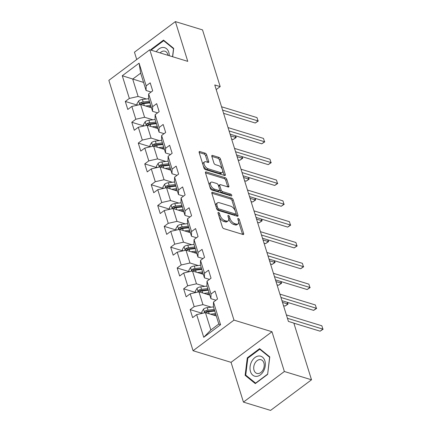 <?xml version="1.0" encoding="UTF-8"?>
<svg xmlns="http://www.w3.org/2000/svg" width="432" height="432" viewBox="0 0 432 432"><rect width="100%" height="100%" fill="white"/><g stroke="black" fill="none" stroke-linecap="round" stroke-linejoin="round"><path stroke-width="0.65" d="M218.473 212.382A1.102 0.562 53.2 0 0 218.101 212.42A1.102 0.562 53.2 0 0 218.014 213.073L222.35 226.989A1.577 0.799 53.2 0 0 223.825 228.625L243.005 234.49A1.577 0.799 53.2 0 0 243.54 234.441A1.577 0.799 53.2 0 0 243.659 233.507L239.328 219.586A1.102 0.562 53.2 0 0 238.297 218.441A1.102 0.562 53.2 0 0 237.919 218.479A1.102 0.562 53.2 0 0 237.832 219.132L238.394 220.936A5.038 2.565 53.2 0 1 238.005 223.927A5.038 2.565 53.2 0 1 236.293 224.084L234.695 223.592A5.038 2.565 53.2 0 1 229.975 218.36L229.414 216.556A1.102 0.562 53.2 0 0 228.382 215.411A1.102 0.562 53.2 0 0 228.01 215.449A1.102 0.562 53.2 0 0 227.923 216.103L228.485 217.906A5.038 2.565 53.2 0 1 228.096 220.898A5.038 2.565 53.2 0 1 226.379 221.054L224.78 220.563A5.038 2.565 53.2 0 1 220.066 215.33L219.505 213.532A1.102 0.562 53.2 0 0 218.473 212.382M206.669 154.818A1.577 0.799 53.2 0 0 205.195 153.187L199.811 151.54A1.577 0.799 53.2 0 0 199.276 151.589A1.577 0.799 53.2 0 0 199.157 152.523L203.969 167.983A1.577 0.799 53.2 0 0 205.443 169.614L224.624 175.478A1.577 0.799 53.2 0 0 225.158 175.43A1.577 0.799 53.2 0 0 225.283 174.496L220.466 159.041A1.577 0.799 53.2 0 0 218.992 157.405L212.495 155.417A1.577 0.799 53.2 0 0 211.961 155.466A1.577 0.799 53.2 0 0 211.837 156.4L213.894 163.015A1.577 0.799 53.2 0 0 215.368 164.651L218.592 165.634A4.212 2.144 53.2 0 1 222.08 168.923A4.212 2.144 53.2 0 1 222.21 172.514A4.212 2.144 53.2 0 1 220.774 172.643L208.148 168.782A4.212 2.144 53.2 0 1 204.665 165.494A4.212 2.144 53.2 0 1 204.536 161.903A4.212 2.144 53.2 0 1 205.967 161.779L208.073 162.421A1.577 0.799 53.2 0 0 208.607 162.373A1.577 0.799 53.2 0 0 208.726 161.433L206.669 154.818L205.562 155.65A1.577 0.799 53.2 0 0 204.088 154.013L199.147 152.501M187.769 61.366L175.387 21.6L202.527 29.894L220.19 86.611L214.763 84.953L288.414 321.424L293.841 323.082L311.51 379.798L284.369 371.504L271.982 331.733L233.987 320.123L149.774 49.756L187.769 61.366M212.501 192.278A1.577 0.799 53.2 0 0 211.966 192.326A1.577 0.799 53.2 0 0 211.842 193.261L216.659 208.721A1.577 0.799 53.2 0 0 218.133 210.352L237.314 216.216A1.577 0.799 53.2 0 0 237.848 216.167A1.577 0.799 53.2 0 0 237.967 215.233L233.156 199.778A1.577 0.799 53.2 0 0 231.682 198.142L212.501 192.278L211.766 192.823M224.23 178.6A1.577 0.799 53.2 0 1 225.704 180.236L226.811 179.41L228.874 186.025A1.577 0.799 53.2 0 1 228.749 186.959A1.577 0.799 53.2 0 1 228.215 187.007L220.433 184.626A1.577 0.799 53.2 0 0 219.899 184.675A1.577 0.799 53.2 0 0 219.78 185.614L221.146 189.999A1.577 0.799 53.2 0 0 222.62 191.635L230.715 194.114A1.102 0.562 53.2 0 1 231.628 194.972A1.102 0.562 53.2 0 1 231.66 195.912A1.102 0.562 53.2 0 1 231.287 195.944L211.788 189.983A1.577 0.799 53.2 0 1 210.314 188.352L205.497 172.892L224.23 178.6L225.337 177.773L206.156 171.909A1.577 0.799 53.2 0 0 205.621 171.958A1.577 0.799 53.2 0 0 205.497 172.892M226.811 179.41A1.577 0.799 53.2 0 0 225.337 177.773M233.987 320.123L193.055 350.725L108.848 80.357L149.774 49.756M137.311 105.116L125.302 101.45L127.796 109.458L131.836 106.439L135.826 119.248L131.787 122.267L134.282 130.275L138.321 127.256L142.312 140.065L138.272 143.084L140.767 151.092L144.801 148.073L148.792 160.882L144.758 163.901L147.247 171.909L151.286 168.89L155.277 181.705L151.238 184.723L153.733 192.726L157.772 189.707L161.762 202.522L157.723 205.54L160.218 213.543L164.257 210.524L168.248 223.339L164.209 226.357L166.703 234.365L170.737 231.347L174.728 244.156L170.694 247.174L173.183 255.182L177.223 252.164L181.213 264.973L177.174 267.991L179.669 275.999L183.708 272.981L187.699 285.79L183.659 288.808L186.154 296.816L190.193 293.798L194.184 306.612L190.145 309.631L192.64 317.633L196.673 314.615L203.742 337.306L220.558 324.734L218.813 324.027L213.408 306.682L213.489 302.044L217.528 299.025L215.033 291.022L210.994 294.041L210.913 298.674L206.923 285.865L207.004 281.227L211.043 278.208L208.548 270.2L204.514 273.218L204.428 277.857L200.437 265.043L200.524 260.41L204.557 257.391L202.068 249.383L198.029 252.401L197.948 257.04L193.957 244.226L194.038 239.593L198.077 236.574L195.583 228.566L191.543 231.584L191.462 236.218L187.472 223.409L187.553 218.776L191.592 215.757L189.097 207.749L185.058 210.767L184.977 215.401L180.986 202.592L181.067 197.953L185.107 194.935L182.612 186.932L178.578 189.95L178.492 194.584L174.501 181.775L174.587 177.136L178.621 174.118L176.132 166.109L172.093 169.128L172.012 173.767L168.021 160.958L168.102 156.319L172.141 153.301L169.646 145.292L165.607 148.311L165.526 152.95L161.536 140.135L161.617 135.502L165.656 132.484L163.161 124.475L159.122 127.494L159.041 132.133L155.05 119.318L155.131 114.685L159.17 111.667L156.676 103.658L152.642 106.677L152.555 111.31L148.565 98.501L148.651 93.863L152.685 90.844L150.196 82.841L146.156 85.86L146.075 90.493L140.67 73.148L132.705 79.099L138.11 96.449L146.41 98.987M125.302 101.45L129.341 98.431L122.272 75.746L139.088 63.175L146.156 85.86M148.651 93.863L152.642 106.677M155.131 114.685L159.122 127.494M161.617 135.502L165.607 148.311M168.102 156.319L172.093 169.128M174.587 177.136L178.578 189.95M181.067 197.953L185.058 210.767M187.553 218.776L191.543 231.584M194.038 239.593L198.029 252.401M200.524 260.41L204.514 273.218M207.004 281.227L210.994 294.041M213.489 302.044L220.558 324.734M152.896 119.804L144.59 117.266L140.6 104.458L151.454 107.773M157.588 112.849L152.555 111.31M140.6 104.458L131.836 106.439M144.59 117.266L135.826 119.248M159.381 140.621L151.076 138.083L147.085 125.275L157.939 128.59M164.068 133.666L159.041 132.133M147.085 125.275L138.321 127.256M151.076 138.083L142.312 140.065M165.866 161.444L157.561 158.9L153.571 146.092L164.425 149.407M170.554 154.483L165.526 152.95M153.571 146.092L144.801 148.073M157.561 158.9L148.792 160.882M172.346 182.261L164.047 179.723L160.056 166.909L170.905 170.23M177.039 175.306L172.012 173.767M160.056 166.909L151.286 168.89M164.047 179.723L155.277 181.705M178.832 203.078L170.527 200.54L166.536 187.726L177.39 191.047M183.524 196.123L178.492 194.584M166.536 187.726L157.772 189.707M170.527 200.54L161.762 202.522M185.317 223.895L177.012 221.357L173.021 208.548L183.875 211.864M190.004 216.94L184.977 215.401M173.021 208.548L164.257 210.524M177.012 221.357L168.248 223.339M191.803 244.712L183.497 242.174L179.507 229.365L190.361 232.681M196.49 237.757L191.462 236.218M179.507 229.365L170.737 231.347M183.497 242.174L174.728 244.156M198.283 265.534L189.983 262.991L185.992 250.182L196.841 253.498M202.975 258.574L197.948 257.04M185.992 250.182L177.223 252.164M189.983 262.991L181.213 264.973M204.768 286.351L196.463 283.813L192.472 270.999L203.326 274.32M209.461 279.396L204.428 277.857M192.472 270.999L183.708 272.981M196.463 283.813L187.699 285.79M211.253 307.168L202.948 304.63L198.958 291.816L209.812 295.137M215.941 300.213L210.913 298.674M198.958 291.816L190.193 293.798M202.948 304.63L194.184 306.612M203.742 337.306L210.848 329.983L205.443 312.638L216.297 315.954M205.443 312.638L196.673 314.615M271.982 331.733L231.05 362.335L243.437 402.106L284.369 371.504M243.437 402.106L270.578 410.4L311.51 379.798M175.387 21.6L134.455 52.202L136.728 59.508M231.05 362.335L193.055 350.725M216.205 89.591L220.19 86.611M210.848 329.983L218.813 324.027M143.559 82.42L122.272 75.746M151.103 92.032L146.075 90.493M139.088 63.175L140.67 73.148M138.11 96.449L129.341 98.431M202.149 313.297L190.145 309.631M195.669 292.48L183.659 288.808M189.184 271.663L177.174 267.991M182.698 250.846L170.694 247.174M176.213 230.029L164.209 226.357M169.733 209.207L157.723 205.54M163.247 188.39L151.238 184.723M156.762 167.573L144.758 163.901M150.277 146.756L138.272 143.084M143.797 125.939L131.787 122.267M269.784 356.902L259.61 348.635L247.288 357.847L245.133 375.332L255.307 383.605L267.635 374.387L269.784 356.902M172.66 56.749L173.691 48.368L163.517 40.1L151.189 49.313L151.087 50.155M246.532 375.759L245.133 375.332M247.973 358.058L247.288 357.847M151.875 49.523L151.189 49.313M219.1 216.562A5.038 2.565 53.2 0 0 223.679 221.389L224.78 220.563M228.096 220.898L226.989 221.724A5.038 2.565 53.2 0 1 225.277 221.881L223.679 221.389M238.005 223.927L236.898 224.753A5.038 2.565 53.2 0 1 235.186 224.91L233.588 224.419A5.038 2.565 53.2 0 1 228.874 219.186L228.593 218.3M242.563 234.355A1.577 0.799 53.2 0 0 242.557 234.333L238.502 221.33M235.3 211.032L232.049 200.605A1.577 0.799 53.2 0 0 230.575 198.968L211.837 193.239M236.871 216.081A1.577 0.799 53.2 0 0 236.866 216.059L236.072 213.516M217.701 207.733A1.102 0.562 53.2 0 0 218.732 208.877L235.57 214.024A1.102 0.562 53.2 0 0 235.942 213.991A1.102 0.562 53.2 0 0 236.029 213.338L235.44 211.437A5.038 2.565 53.2 0 0 230.72 206.204L219.213 202.684A5.038 2.565 53.2 0 0 217.501 202.84A5.038 2.565 53.2 0 0 217.107 205.832L217.701 207.733L216.605 208.553M216.67 208.753A1.102 0.562 53.2 0 0 217.625 209.704L218.732 208.877M235.942 213.991L234.835 214.817A1.102 0.562 53.2 0 1 234.463 214.85L217.625 209.704M217.501 202.84L216.394 203.666A5.038 2.565 53.2 0 0 215.892 206.264M225.704 180.236L227.767 186.851L228.874 186.025M219.899 184.675L218.792 185.506A1.577 0.799 53.2 0 0 218.619 186.219M219.704 189.761L220.039 190.825A1.577 0.799 53.2 0 0 221.513 192.461L229.608 194.94L230.715 194.114M230.461 195.696A1.102 0.562 53.2 0 0 229.608 194.94M212.366 182.164A4.212 2.144 53.2 0 0 210.929 182.293A4.212 2.144 53.2 0 0 211.059 185.879A4.212 2.144 53.2 0 0 214.547 189.167L218.997 190.528A1.577 0.799 53.2 0 0 219.532 190.48A1.577 0.799 53.2 0 0 219.65 189.545L218.284 185.155A1.577 0.799 53.2 0 0 216.81 183.519L212.366 182.164M210.929 182.293L209.828 183.119A4.212 2.144 53.2 0 0 209.957 186.71A4.212 2.144 53.2 0 0 213.44 189.994L214.547 189.167M219.532 190.48L218.425 191.306A1.577 0.799 53.2 0 1 217.89 191.354L213.44 189.994M207.63 162.286A1.577 0.799 53.2 0 0 207.619 162.265L205.562 155.65M204.536 161.903L203.429 162.734A4.212 2.144 53.2 0 0 203.002 164.873M203.229 165.607A4.212 2.144 53.2 0 0 207.041 169.609L208.148 168.782M222.21 172.514L221.103 173.34A4.212 2.144 53.2 0 1 219.672 173.47L207.041 169.609M222.404 169.641L219.359 159.867A1.577 0.799 53.2 0 0 217.885 158.231L211.831 156.379M224.181 175.343A1.577 0.799 53.2 0 0 224.176 175.322L222.631 170.37M213.041 314.96L215.881 314.631M210.47 314.172L215.557 313.583M202.176 313.373L201.749 312.017L203.548 309.026A4.25 2.09 -17.3 0 1 207.241 307.633L213.478 306.909M205.567 312.676L205.799 312.584A4.25 2.09 -17.3 0 1 208.532 311.769L214.769 311.045M214.267 309.442L208.035 310.171A4.25 2.09 162.7 0 0 205.303 310.986L204.741 311.742L205.168 312.676M205.303 310.986L206.863 311.461A2.165 1.064 -17.3 0 1 207.603 311.305L214.596 310.495M300.121 343.246L300.915 345.794M217.48 298.874A4.25 2.09 162.7 0 0 217.318 299.182M293.868 323.163L320.117 331.187L322.882 329.119L287.437 318.281M321.845 325.782L322.882 329.119L321.845 325.782L286.4 314.944M323.152 329.168L320.117 331.187M258.93 355.984A10.433 7.371 -73 0 0 250.101 366.503A10.433 7.371 -73 0 0 256.424 376.385A10.433 7.371 -73 0 0 265.253 365.866A10.433 7.371 -73 0 0 258.93 355.984M259.821 359.597A7.139 5.049 -73 0 0 253.919 365.947A7.139 5.049 -73 0 0 256.873 373.405A7.139 5.049 -73 0 0 258.104 373.561A7.139 5.049 -73 0 0 264.006 367.211A7.139 5.049 -73 0 0 261.047 359.748A7.139 5.049 -73 0 0 259.821 359.597M267.538 374.198L255.593 383.13L245.732 375.116L247.817 358.171L259.762 349.245L269.622 357.259L267.651 374.236M260.723 349.537L259.762 349.245M169.263 55.712A10.433 7.371 -73 0 0 168.772 52.277A10.433 7.371 -73 0 0 156.298 51.748M168.016 55.328A7.139 5.049 -73 0 0 167.789 54.362A7.139 5.049 -73 0 0 164.954 51.214A7.139 5.049 -73 0 0 160.115 52.915M164.624 41.002L163.663 40.711L173.524 48.724L172.541 56.711M151.637 50.323L151.724 49.637L163.663 40.711M206.561 294.143L209.401 293.809M203.985 293.355L209.072 292.761M195.691 292.556L195.269 291.2L197.068 288.209A4.25 2.09 -17.3 0 1 200.761 286.816L206.993 286.092M199.082 291.854L199.319 291.767A4.25 2.09 -17.3 0 1 202.046 290.952L208.283 290.228M207.787 288.625L201.55 289.354A4.25 2.09 162.7 0 0 198.817 290.169L198.256 290.925L198.682 291.854M198.817 290.169L200.378 290.644A2.165 1.064 -17.3 0 1 201.123 290.488L208.111 289.672M293.971 323.195L294.435 324.977M200.075 273.321L202.916 272.992M197.505 272.538L202.586 271.944M189.205 271.739L188.784 270.383L190.582 267.392A4.25 2.09 -17.3 0 1 194.276 265.999L200.513 265.275M283.495 305.624L285.028 306.094L287.793 304.025L287.258 302.303M192.596 271.037L192.834 270.95A4.25 2.09 -17.3 0 1 195.566 270.135L201.798 269.411M201.301 267.808L195.064 268.531A4.25 2.09 162.7 0 0 192.332 269.347L191.77 270.108L192.197 271.037M192.332 269.347L193.898 269.827A2.165 1.064 -17.3 0 1 194.638 269.671L201.625 268.855M282.49 302.405L288.063 304.074L285.028 306.094M287.485 302.373L288.063 304.074M211 278.057A4.25 2.09 162.7 0 0 210.832 278.365M281.956 300.683L313.637 310.37L316.402 308.302L280.951 297.464M315.36 304.965L316.402 308.302L315.36 304.965L279.914 294.127M316.672 308.351L313.637 310.37M204.514 257.24A4.25 2.09 162.7 0 0 204.347 257.548M275.47 279.866L307.152 289.548L309.917 287.485L274.466 276.647M308.88 284.148L309.917 287.485L308.88 284.148L273.429 273.31M310.187 287.534L307.152 289.548M193.59 252.504L196.43 252.175M191.02 251.721L196.106 251.127M182.725 250.922L182.299 249.561L184.097 246.575A4.25 2.09 -17.3 0 1 187.79 245.182L194.027 244.453M277.009 284.807L278.543 285.271L281.308 283.208L280.773 281.486M186.116 250.22L186.349 250.133A4.25 2.09 -17.3 0 1 189.081 249.318L195.313 248.589M194.816 246.991L188.579 247.714A4.25 2.09 162.7 0 0 185.852 248.53L185.29 249.286L185.717 250.22M185.852 248.53L187.412 249.01A2.165 1.064 -17.3 0 1 188.152 248.854L195.14 248.038M276.005 281.583L281.578 283.257L278.543 285.271M281.005 281.556L281.578 283.257M187.105 231.687L189.945 231.358M184.534 230.899L189.621 230.31M176.24 230.105L175.813 228.744L177.611 225.758A4.25 2.09 -17.3 0 1 181.305 224.365L187.542 223.636M270.524 263.984L272.057 264.454L274.822 262.386L274.288 260.669M179.631 229.403L179.863 229.316A4.25 2.09 -17.3 0 1 182.596 228.501L188.833 227.772M188.33 226.174L182.099 226.897A4.25 2.09 162.7 0 0 179.366 227.713L178.805 228.469L179.231 229.403M179.366 227.713L180.927 228.188A2.165 1.064 -17.3 0 1 181.667 228.031L188.66 227.221M269.525 260.766L275.092 262.44L272.057 264.454M274.52 260.739L275.092 262.44M180.625 210.87L183.465 210.541M178.049 210.082L183.136 209.493M169.754 209.282L169.333 207.927L171.131 204.941A4.25 2.09 -17.3 0 1 174.825 203.542L181.057 202.819M264.038 243.167L265.572 243.637L268.342 241.569L267.802 239.852M173.146 208.586L173.383 208.494A4.25 2.09 -17.3 0 1 176.11 207.679L182.347 206.955M181.85 205.357L175.613 206.08A4.25 2.09 162.7 0 0 172.881 206.896L172.319 207.652L172.746 208.586M172.881 206.896L174.442 207.371A2.165 1.064 -17.3 0 1 175.187 207.214L182.174 206.404M263.039 239.949L268.612 241.623L265.572 243.637M268.034 239.922L268.612 241.623M198.029 236.423A4.25 2.09 162.7 0 0 197.867 236.731M268.985 259.049L300.667 268.731L303.431 266.663L267.986 255.83M302.395 263.331L303.431 266.663L302.395 263.331L266.944 252.493M303.701 266.717L300.667 268.731M191.543 215.606A4.25 2.09 162.7 0 0 191.381 215.914M262.505 238.232L294.181 247.914L296.946 245.846L261.5 235.013M295.909 242.509L296.946 245.846L295.909 242.509L260.458 231.676M297.216 245.9L294.181 247.914M185.058 194.789A4.25 2.09 162.7 0 0 184.896 195.097M256.019 217.415L287.701 227.097L290.466 225.029L255.015 214.191M289.424 221.692L290.466 225.029L289.424 221.692L253.978 210.859M290.736 225.077L287.701 227.097M178.578 173.966A4.25 2.09 162.7 0 0 178.411 174.274M249.534 196.592L281.216 206.28L283.981 204.212L248.53 193.374M282.938 200.875L283.981 204.212L282.938 200.875L247.493 190.037M284.251 204.26L281.216 206.28M172.093 153.149A4.25 2.09 162.7 0 0 171.931 153.457M243.049 175.775L274.73 185.458L277.495 183.395L242.05 172.557M276.458 180.058L277.495 183.395L276.458 180.058L241.007 169.22M277.765 183.443L274.73 185.458M165.607 132.332A4.25 2.09 162.7 0 0 165.445 132.64M236.569 154.958L268.245 164.641L271.01 162.572L235.564 151.74M269.973 159.241L271.01 162.572L269.973 159.241L234.522 148.403M271.28 162.626L268.245 164.641M174.139 190.053L176.98 189.718M171.563 189.265L176.65 188.671M163.269 188.465L162.848 187.11L164.646 184.118A4.25 2.09 -17.3 0 1 168.34 182.725L174.577 182.002M257.558 222.35L259.092 222.82L261.857 220.752L261.322 219.035M166.66 187.763L166.898 187.677A4.25 2.09 -17.3 0 1 169.625 186.862L175.862 186.138M175.365 184.534L169.128 185.263A4.25 2.09 162.7 0 0 166.396 186.079L165.834 186.835L166.261 187.769M166.396 186.079L167.962 186.554A2.165 1.064 -17.3 0 1 168.701 186.397L175.689 185.582M256.554 219.132L262.127 220.801L259.092 222.82M261.549 219.105L262.127 220.801M167.654 169.231L170.494 168.901M165.083 168.448L170.17 167.854M156.784 167.648L156.362 166.293L158.161 163.301A4.25 2.09 -17.3 0 1 161.854 161.908L168.091 161.185M251.073 201.533L252.607 202.003L255.371 199.935L254.837 198.212M160.18 166.946L160.412 166.86A4.25 2.09 -17.3 0 1 163.145 166.045L169.376 165.321M168.88 163.717L162.643 164.446A4.25 2.09 162.7 0 0 159.916 165.256L159.354 166.018L159.775 166.946M159.916 165.256L161.476 165.737A2.165 1.064 -17.3 0 1 162.216 165.58L169.204 164.765M250.069 198.315L255.641 199.984L252.607 202.003M255.069 198.288L255.641 199.984M161.168 148.414L164.009 148.084M158.598 147.631L163.685 147.037M150.304 146.831L149.877 145.471L151.675 142.484A4.25 2.09 -17.3 0 1 155.369 141.091L161.606 140.362M244.588 180.716L246.121 181.181L248.886 179.118L248.351 177.395M153.695 146.129L153.927 146.043A4.25 2.09 -17.3 0 1 156.659 145.228L162.896 144.504M162.394 142.9L156.163 143.624A4.25 2.09 162.7 0 0 153.43 144.439L152.869 145.195L153.295 146.129M153.43 144.439L154.991 144.92A2.165 1.064 -17.3 0 1 155.731 144.763L162.724 143.948M243.583 177.493L249.156 179.167L246.121 181.181M248.584 177.466L249.156 179.167M154.688 127.597L157.529 127.267M152.113 126.808L157.199 126.22M143.818 126.014L143.397 124.654L145.195 121.667A4.25 2.09 -17.3 0 1 148.889 120.274L155.12 119.545M238.102 159.894L239.636 160.364L242.406 158.296L241.866 156.578M147.209 125.312L147.447 125.226A4.25 2.09 -17.3 0 1 150.174 124.411L156.411 123.682M155.909 122.083L149.677 122.807A4.25 2.09 162.7 0 0 146.945 123.622L146.383 124.378L146.81 125.312M146.945 123.622L148.505 124.097A2.165 1.064 -17.3 0 1 149.251 123.941L156.238 123.131M237.103 156.676L242.676 158.35L239.636 160.364M242.098 156.649L242.676 158.35M159.122 111.515A4.25 2.09 162.7 0 0 158.96 111.823M230.083 134.141L261.765 143.824L264.53 141.755L229.079 130.923M263.488 138.418L264.53 141.755L263.488 138.418L228.042 127.586M264.8 141.809L261.765 143.824M148.203 106.78L151.043 106.45M145.627 105.991L150.714 105.403M137.333 105.192L136.912 103.837L138.71 100.85A4.25 2.09 -17.3 0 1 142.403 99.452L148.635 98.728M231.622 139.077L233.156 139.547L235.921 137.479L235.386 135.761M140.724 104.495L140.962 104.404A4.25 2.09 -17.3 0 1 143.689 103.594L149.926 102.865M149.429 101.266L143.192 101.99A4.25 2.09 162.7 0 0 140.459 102.805L139.898 103.561L140.324 104.495M140.459 102.805L142.025 103.28A2.165 1.064 -17.3 0 1 142.765 103.124L149.753 102.314M230.618 135.859L236.191 137.533L233.156 139.547M235.613 135.832L236.191 137.533M152.642 90.698A4.25 2.09 162.7 0 0 152.474 91.006M223.598 113.324L255.28 123.007L258.044 120.938L222.593 110.101M257.002 117.601L258.044 120.938L257.002 117.601L221.557 106.769M258.314 120.987L255.28 123.007M218.97 216.151L220.066 215.33M225.277 221.881L226.379 221.054M228.323 217.377L229.414 216.556M228.874 219.186L229.975 218.36M233.588 224.419L234.695 223.592M235.186 224.91L236.293 224.084M238.232 220.406L239.328 219.586M242.557 234.333L243.659 233.507M218.414 214.348L219.505 213.532M230.575 198.968L231.682 198.142M232.049 200.605L233.156 199.778M236.866 216.059L237.967 215.233M234.463 214.85L235.57 214.024M216.016 206.653L217.107 205.832M205.421 172.454L206.156 171.909M218.684 186.43L219.78 185.614M220.039 190.825L221.146 189.999M221.513 192.461L222.62 191.635M217.89 191.354L218.997 190.528M207.619 162.265L208.726 161.433M219.672 173.47L220.774 172.643M211.761 155.963L212.495 155.417M217.885 158.231L218.992 157.405M219.359 159.867L220.466 159.041M224.176 175.322L225.283 174.496M199.082 152.086L199.811 151.54M204.088 154.013L205.195 153.187M203.504 309.101L204.66 312.811M208.532 311.769L209.153 313.772M207.241 307.633L208.035 310.171M197.019 288.284L198.175 291.994M202.046 290.952L202.673 292.95M200.761 286.816L201.55 289.354M190.534 267.467L191.689 271.177M195.566 270.135L196.187 272.133M194.276 265.999L195.064 268.531M184.054 246.65L185.209 250.36M189.081 249.318L189.702 251.316M187.79 245.182L188.579 247.714M177.568 225.833L178.724 229.543M182.596 228.501L183.217 230.499M181.305 224.365L182.099 226.897M171.083 205.011L172.238 208.721M176.11 207.679L176.737 209.682M174.825 203.542L175.613 206.08M164.597 184.194L165.753 187.904M169.625 186.862L170.251 188.865M168.34 182.725L169.128 185.263M158.117 163.377L159.273 167.087M163.145 166.045L163.766 168.043M161.854 161.908L162.643 164.446M151.632 142.56L152.788 146.27M156.659 145.228L157.28 147.226M155.369 141.091L156.163 143.624M145.147 121.743L146.302 125.453M150.174 124.411L150.8 126.409M148.889 120.274L149.677 122.807M138.661 100.921L139.817 104.63M143.689 103.594L144.315 105.592M142.403 99.452L143.192 101.99"/></g></svg>
